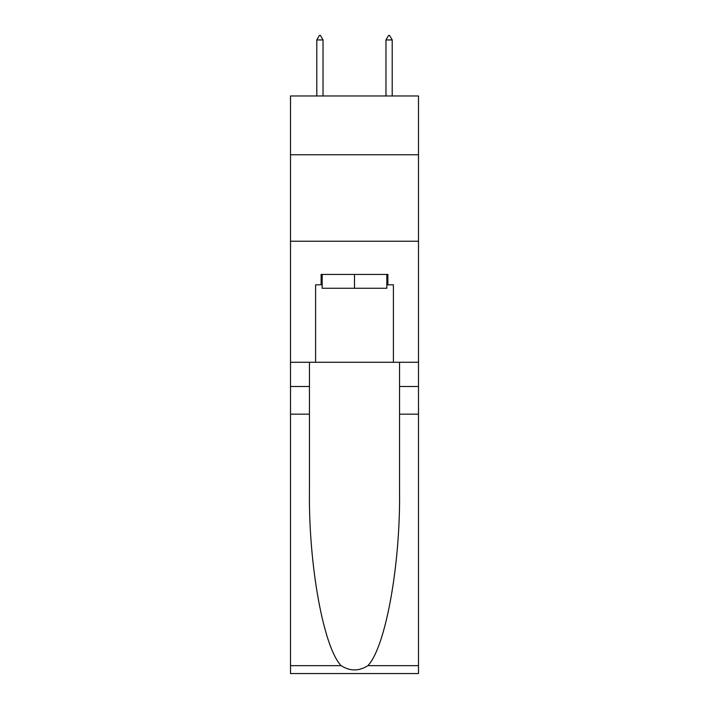 <?xml version="1.0" encoding="UTF-8"?>
<svg xmlns="http://www.w3.org/2000/svg" width="709" height="709" viewBox="0 0 709 709"><rect width="100%" height="100%" fill="white"/><g stroke="black" fill="none" stroke-linecap="round" stroke-linejoin="round"><path stroke-width="1.06" d="M418.487 154.766L418.487 95.972L290.513 95.972L290.513 154.766L418.487 154.766L418.487 362.281L393.406 362.281L393.406 284.814L387.876 284.814L387.876 274.436L321.124 274.436L321.124 284.814L322.161 284.814M290.513 414.162L309.452 414.162L309.452 491.275C308.53 564.984 323.49 647.326 341.118 665.662C350.033 671.352 358.949 671.352 367.882 665.662L418.487 665.662L418.487 673.55L290.513 673.55L290.513 154.766M386.839 274.436L386.839 288.271L322.161 288.271L322.161 274.436M354.5 274.436L354.5 288.271M367.882 665.662C385.51 647.326 400.47 564.984 399.548 491.275L399.548 362.281M399.548 414.162L418.487 414.162L418.487 362.281M309.452 362.281L309.452 414.162M418.487 665.662L418.487 414.162M290.513 362.281L315.594 362.281L315.594 284.814L321.124 284.814M290.513 241.237L418.487 241.237M315.594 362.281L393.406 362.281M386.839 284.814L387.876 284.814M323.029 39.943L320.433 35.45L319.396 35.45L316.799 39.943L323.029 39.943L323.029 95.972M316.799 39.943L316.799 95.972M388.567 35.45L389.604 35.45L392.201 39.943L385.971 39.943L388.567 35.45M392.201 95.972L392.201 39.943M385.971 95.972L385.971 39.943M399.548 386.494L418.487 386.494M309.452 386.494L290.513 386.494M290.513 665.662L341.118 665.662"/></g></svg>

